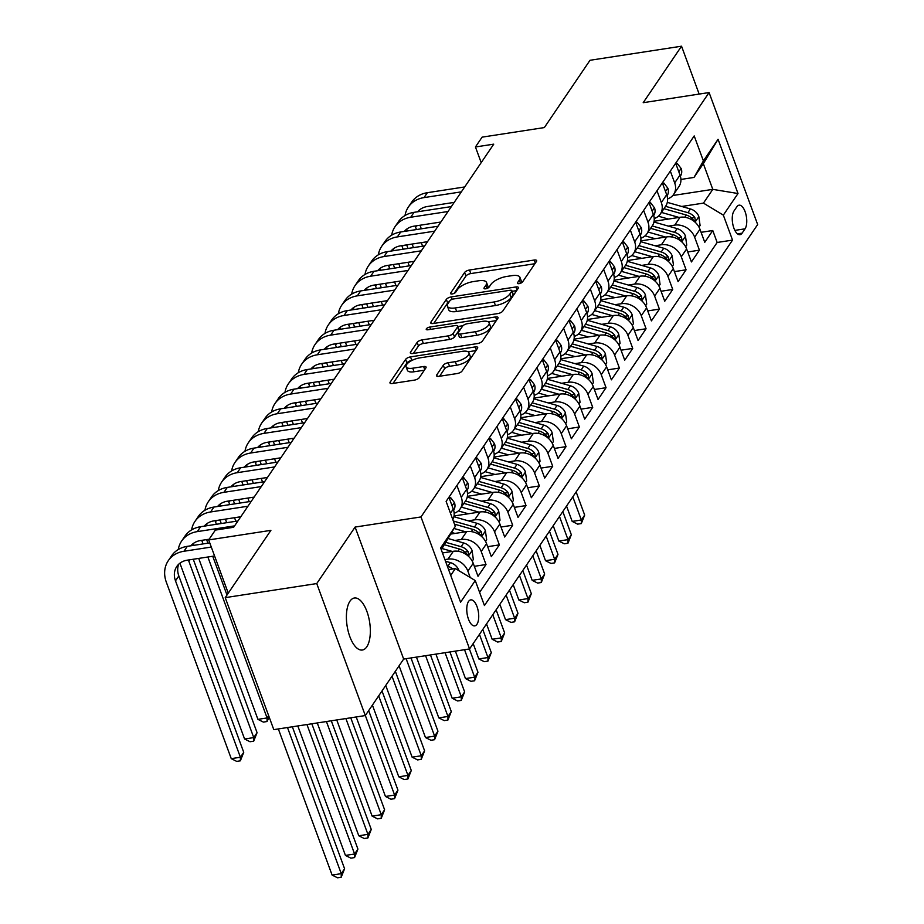 <?xml version="1.0" encoding="UTF-8"?>
<svg xmlns="http://www.w3.org/2000/svg" width="924" height="924" viewBox="0 0 924 924"><rect width="100%" height="100%" fill="white"/><g stroke="black" fill="none" stroke-linecap="round" stroke-linejoin="round"><path stroke-width="1.39" d="M519.126 283.656A2.83 1.074 -20.2 0 0 522.557 281.924L536.463 261.423A4.031 1.536 -20.2 0 0 536.659 260.591A4.031 1.536 -20.2 0 0 534.188 260.048L469.507 270.004A4.031 1.536 -20.2 0 0 464.599 272.488L450.693 292.977A2.83 1.074 -20.2 0 0 450.554 293.566A2.83 1.074 -20.2 0 0 452.286 293.936A2.83 1.074 -20.2 0 0 455.717 292.203L457.519 289.547A12.913 4.92 -20.2 0 1 473.204 281.612L478.597 280.781A12.913 4.92 -20.2 0 1 486.532 282.49A12.913 4.92 -20.2 0 1 485.909 285.181L484.107 287.838A2.83 1.074 -20.2 0 0 483.968 288.427A2.83 1.074 -20.2 0 0 485.712 288.796A2.83 1.074 -20.2 0 0 489.142 287.064L490.944 284.407A12.913 4.92 -20.2 0 1 506.629 276.472L512.023 275.641A12.913 4.92 -20.2 0 1 519.946 277.35A12.913 4.92 -20.2 0 1 519.323 280.041L517.532 282.698A2.83 1.074 -20.2 0 0 517.394 283.275A2.83 1.074 -20.2 0 0 519.126 283.656M366.77 646.846A26.311 11.423 81.3 0 0 368.526 616.689A26.311 11.423 81.3 0 0 354.366 598.013A26.311 11.423 81.3 0 0 349.965 601.189A26.311 11.423 81.3 0 0 348.209 631.346A26.311 11.423 81.3 0 0 362.37 650.022A26.311 11.423 81.3 0 0 366.77 646.846M476.946 624.301A13.155 5.706 81.3 0 0 477.824 609.216A13.155 5.706 81.3 0 0 470.743 599.872A13.155 5.706 81.3 0 0 468.537 601.466A13.155 5.706 81.3 0 0 467.671 616.551A13.155 5.706 81.3 0 0 474.74 625.883A13.155 5.706 81.3 0 0 476.946 624.301M436.706 374.959A4.031 1.536 -20.2 0 0 436.509 375.802A4.031 1.536 -20.2 0 0 438.992 376.334L457.137 373.55A4.031 1.536 -20.2 0 0 462.035 371.067L477.489 348.313A4.031 1.536 -20.2 0 0 477.685 347.47A4.031 1.536 -20.2 0 0 475.202 346.927L410.522 356.883A4.031 1.536 -20.2 0 0 405.624 359.367L390.171 382.12A4.031 1.536 -20.2 0 0 389.974 382.963A4.031 1.536 -20.2 0 0 392.457 383.495L414.379 380.122A4.031 1.536 -20.2 0 0 419.277 377.639L425.895 367.902A4.031 1.536 -20.2 0 0 426.079 367.059A4.031 1.536 -20.2 0 0 423.608 366.528L412.739 368.202A10.799 4.112 -20.2 0 1 406.11 366.77A10.799 4.112 -20.2 0 1 419.739 357.888L462.323 351.328A10.799 4.112 -20.2 0 1 468.953 352.76A10.799 4.112 -20.2 0 1 455.313 361.654L448.221 362.739A4.031 1.536 -20.2 0 0 443.312 365.223L436.706 374.959L437.202 376.322M699.156 94.075L681.542 46.2L590.02 60.279L544.34 127.57L482.109 137.145L475.433 146.974L493.739 144.156L233.645 527.281L215.338 530.099L208.674 539.928L228.263 593.173M316.747 583.564L365.315 715.557L403.661 659.066L355.093 527.073L316.747 583.564L225.225 597.643L270.905 530.353L208.674 539.928M355.093 527.073L420.986 516.943L709.089 92.55L757.657 224.544L469.554 648.937L420.986 516.943M681.542 46.2L643.196 102.691L709.089 92.55M497.851 313.571A4.031 1.536 -20.2 0 0 502.76 311.088L518.202 288.334A4.031 1.536 -20.2 0 0 518.399 287.491A4.031 1.536 -20.2 0 0 515.915 286.96L451.235 296.904A4.031 1.536 -20.2 0 0 446.338 299.388L430.884 322.141A4.031 1.536 -20.2 0 0 430.7 322.984A4.031 1.536 -20.2 0 0 433.171 323.516L497.851 313.571M497.851 318.318L482.397 341.072A4.031 1.536 -20.2 0 1 477.5 343.555L412.809 353.511A4.031 1.536 -20.2 0 1 410.337 352.968A4.031 1.536 -20.2 0 1 410.533 352.136L417.14 342.388A4.031 1.536 -20.2 0 1 422.049 339.917L448.279 335.874A4.031 1.536 -20.2 0 0 453.176 333.391L457.565 326.934A4.031 1.536 -20.2 0 0 457.761 326.091A4.031 1.536 -20.2 0 0 455.278 325.56L427.974 329.764A2.83 1.074 -20.2 0 1 426.23 329.383A2.83 1.074 -20.2 0 1 429.799 327.061L495.564 316.944A4.031 1.536 -20.2 0 1 498.036 317.475A4.031 1.536 -20.2 0 1 497.851 318.318M365.315 715.557L273.793 729.637L225.225 597.643M444.918 559.609L447.99 559.136A16.447 13.421 34.2 0 1 467.879 571.148L473.215 563.293L478.008 576.31L486.012 564.529L474.335 566.32M454.931 540.471L461.33 539.489A16.447 13.421 34.2 0 1 481.219 551.501L486.555 543.647L491.349 556.664L499.353 544.883L487.664 546.673M468.272 520.824L474.659 519.842A16.447 13.421 34.2 0 1 494.559 531.854L499.896 524L504.689 537.017L512.681 525.236L501.004 527.027M481.612 501.178L487.999 500.196A16.447 13.421 34.2 0 1 507.9 512.208L513.236 504.354L518.018 517.371L526.022 505.578L514.345 507.38M494.952 481.531L501.339 480.549A16.447 13.421 34.2 0 1 521.228 492.561L526.564 484.707L531.358 497.724L539.362 485.932L527.685 487.733M508.281 461.885L514.68 460.903A16.447 13.421 34.2 0 1 534.569 472.915L539.905 465.061L544.698 478.078L552.702 466.285L541.025 468.087M521.621 442.238L528.02 441.256A16.447 13.421 34.2 0 1 547.909 453.268L553.245 445.403L558.038 458.431L566.042 446.639L554.365 448.44M534.961 422.591L541.36 421.598A16.447 13.421 34.2 0 1 561.249 433.622L566.585 425.756L571.379 438.784L579.383 426.992L567.694 428.794M548.302 402.933L554.689 401.952A16.447 13.421 34.2 0 1 574.589 413.975L579.926 406.11L584.707 419.138L592.711 407.345L581.034 409.147M561.642 383.287L568.029 382.305A16.447 13.421 34.2 0 1 587.93 394.329L593.254 386.463L598.047 399.491L606.052 387.699L594.375 389.489M574.971 363.64L581.369 362.658A16.447 13.421 34.2 0 1 601.258 374.682L606.594 366.816L611.388 379.833L619.392 368.052L607.715 369.843M588.311 343.994L594.709 343.012A16.447 13.421 34.2 0 1 614.599 355.024L619.935 347.17L624.728 360.187L632.732 348.406L621.055 350.196M601.651 324.347L608.05 323.365A16.447 13.421 34.2 0 1 627.939 335.377L633.275 327.523L638.068 340.54L646.072 328.759L634.384 330.549M614.991 304.701L621.378 303.719A16.447 13.421 34.2 0 1 641.279 315.731L646.615 307.877L651.408 320.894L659.401 309.113L647.724 310.903M628.332 285.054L634.719 284.072A16.447 13.421 34.2 0 1 654.619 296.084L659.955 288.23L664.737 301.247L672.741 289.455L661.064 291.256M641.672 265.407L648.059 264.426A16.447 13.421 34.2 0 1 667.948 276.438L673.284 268.584L678.077 281.601L686.082 269.808L674.404 271.61M655 245.761L661.399 244.779A16.447 13.421 34.2 0 1 681.288 256.791L686.624 248.937L691.418 261.954L699.422 250.161L694.629 237.145A16.447 13.421 -145.8 0 0 674.739 225.121L668.341 226.114M687.745 251.963L699.422 250.161M473.215 563.293A16.447 13.421 -145.8 0 0 453.326 551.282L442.469 552.945M486.555 543.647A16.447 13.421 -145.8 0 0 466.666 531.635L450.924 534.049M499.896 524A16.447 13.421 -145.8 0 0 479.995 511.977L454.031 515.973M513.236 504.354A16.447 13.421 -145.8 0 0 493.335 492.33L467.359 496.327M526.564 484.707A16.447 13.421 -145.8 0 0 506.675 472.684L480.699 476.68M539.905 465.061A16.447 13.421 -145.8 0 0 520.016 453.037L494.04 457.034M553.245 445.403A16.447 13.421 -145.8 0 0 533.356 433.391L507.38 437.387M566.585 425.756A16.447 13.421 -145.8 0 0 546.685 413.744L520.72 417.74M579.926 406.11A16.447 13.421 -145.8 0 0 560.025 394.098L534.049 398.094M593.254 386.463A16.447 13.421 -145.8 0 0 573.365 374.451L547.389 378.447M606.594 366.816A16.447 13.421 -145.8 0 0 586.705 354.804L560.729 358.801M619.935 347.17A16.447 13.421 -145.8 0 0 600.046 335.158L574.07 339.154M633.275 327.523A16.447 13.421 -145.8 0 0 613.386 315.511L587.41 319.496M646.615 307.877A16.447 13.421 -145.8 0 0 626.715 295.853L600.75 299.85M659.955 288.23A16.447 13.421 -145.8 0 0 640.055 276.207L614.079 280.203M673.284 268.584A16.447 13.421 -145.8 0 0 653.395 256.56L627.419 260.556M686.624 248.937A16.447 13.421 -145.8 0 0 666.735 236.914L640.759 240.91M736.902 206.71L733.968 211.03A12.751 5.532 81.3 0 0 733.125 225.641A12.751 5.532 81.3 0 0 739.974 234.684A12.751 5.532 81.3 0 0 742.111 233.148L745.044 228.829A12.751 5.532 81.3 0 0 745.887 214.218A12.751 5.532 81.3 0 0 739.038 205.174A12.751 5.532 81.3 0 0 736.902 206.71M450.727 575.386L455.359 568.56L475.259 580.572L484.442 605.543L732.536 240.101L723.342 215.13L703.453 203.118L681.681 206.468M475.259 580.572L460.579 602.194L440.632 547.967L455.301 526.357L446.119 501.386L694.201 135.932L703.395 160.903L718.064 139.293L738.01 193.52L723.342 215.13M479.602 592.399L717.151 242.469L712.762 230.515L704.758 242.307L699.965 229.279A16.447 13.421 -145.8 0 0 680.076 217.267L654.1 221.263M667.567 198.891A16.447 13.421 -145.8 0 0 673.642 194.41A16.447 13.421 -145.8 0 0 674.682 182.917L670.327 171.102M673.642 194.41L678.978 186.544A16.447 13.421 -145.8 0 0 680.018 175.063L675.663 163.248M452.818 519.588A16.447 13.421 -145.8 0 0 453.268 509.066L448.914 497.251M456.918 485.458L461.272 497.285A16.447 13.421 34.2 0 1 460.233 508.766A16.447 13.421 34.2 0 1 454.158 513.259M460.233 508.766L465.569 500.912A16.447 13.421 -145.8 0 0 466.608 489.42L462.254 477.604M470.258 465.812L474.613 477.639A16.447 13.421 34.2 0 1 473.573 489.119A16.447 13.421 34.2 0 1 467.498 493.612M473.573 489.119L478.909 481.265A16.447 13.421 -145.8 0 0 479.937 469.773L475.594 457.958M483.599 446.165L487.941 457.981A16.447 13.421 34.2 0 1 486.913 469.473A16.447 13.421 34.2 0 1 480.838 473.966M486.913 469.473L492.238 461.619A16.447 13.421 -145.8 0 0 493.277 450.127L488.935 438.311M496.939 426.518L501.282 438.334A16.447 13.421 34.2 0 1 500.242 449.826A16.447 13.421 34.2 0 1 494.167 454.319M500.242 449.826L505.578 441.972A16.447 13.421 -145.8 0 0 506.618 430.48L502.275 418.664M510.279 406.872L514.622 418.688A16.447 13.421 34.2 0 1 513.582 430.18A16.447 13.421 34.2 0 1 507.507 434.661M513.582 430.18L518.918 422.326A16.447 13.421 -145.8 0 0 519.958 410.834L515.604 399.018M523.608 387.225L527.962 399.041A16.447 13.421 34.2 0 1 526.923 410.533A16.447 13.421 34.2 0 1 520.847 415.015M526.923 410.533L532.259 402.679A16.447 13.421 -145.8 0 0 533.298 391.187L528.944 379.371M536.948 367.579L541.302 379.394A16.447 13.421 34.2 0 1 540.263 390.887A16.447 13.421 34.2 0 1 534.188 395.368M540.263 390.887L545.599 383.021A16.447 13.421 -145.8 0 0 546.638 371.54L542.284 359.713M550.288 347.932L554.631 359.748A16.447 13.421 34.2 0 1 553.603 371.24A16.447 13.421 34.2 0 1 547.528 375.722M553.603 371.24L558.939 363.375A16.447 13.421 -145.8 0 0 559.967 351.894L555.624 340.067M563.628 328.286L567.971 340.101A16.447 13.421 34.2 0 1 566.932 351.594A16.447 13.421 34.2 0 1 560.856 356.075M566.932 351.594L572.268 343.728A16.447 13.421 -145.8 0 0 573.307 332.236L568.965 320.42M576.969 308.639L581.312 320.455A16.447 13.421 34.2 0 1 580.272 331.947A16.447 13.421 34.2 0 1 574.197 336.428M580.272 331.947L585.608 324.081A16.447 13.421 -145.8 0 0 586.648 312.589L582.305 300.774M590.297 288.993L594.652 300.808A16.447 13.421 34.2 0 1 593.612 312.289A16.447 13.421 34.2 0 1 587.537 316.782M593.612 312.289L598.948 304.435A16.447 13.421 -145.8 0 0 599.988 292.943L595.634 281.127M603.638 269.334L607.992 281.162A16.447 13.421 34.2 0 1 606.952 292.642A16.447 13.421 34.2 0 1 600.877 297.135M606.952 292.642L612.289 284.788A16.447 13.421 -145.8 0 0 613.328 273.296L608.974 261.48M616.978 249.688L621.321 261.504A16.447 13.421 34.2 0 1 620.293 272.996A16.447 13.421 34.2 0 1 614.217 277.489M620.293 272.996L625.629 265.142A16.447 13.421 -145.8 0 0 626.657 253.65L622.314 241.834M630.318 230.041L634.661 241.857A16.447 13.421 34.2 0 1 633.633 253.349A16.447 13.421 34.2 0 1 627.558 257.842M633.633 253.349L638.958 245.495A16.447 13.421 -145.8 0 0 639.997 234.003L635.654 222.187M643.658 210.395L648.001 222.21A16.447 13.421 34.2 0 1 646.962 233.703A16.447 13.421 34.2 0 1 640.886 238.196M646.962 233.703L652.298 225.849A16.447 13.421 -145.8 0 0 653.337 214.356L648.995 202.541M656.987 190.748L661.341 202.564A16.447 13.421 34.2 0 1 660.302 214.056A16.447 13.421 34.2 0 1 654.227 218.538M660.302 214.056L665.638 206.202A16.447 13.421 -145.8 0 0 666.678 194.71L662.323 182.894M681.288 256.791L686.082 269.808M667.948 276.438L672.741 289.455M654.619 296.084L659.401 309.113M641.279 315.731L646.072 328.759M627.939 335.377L632.732 348.406M614.599 355.024L619.392 368.052M601.258 374.682L606.052 387.699M587.93 394.329L592.711 407.345M574.589 413.975L579.383 426.992M561.249 433.622L566.042 446.639M547.909 453.268L552.702 466.285M534.569 472.915L539.362 485.932M521.228 492.561L526.022 505.578M507.9 512.208L512.681 525.236M494.559 531.854L499.353 544.883M481.219 551.501L486.012 564.529M467.879 571.148L470.235 577.546M455.359 568.56L448.59 569.6M703.453 203.118L712.785 189.362L703.337 163.675L694.005 177.431L703.395 160.903M672.788 195.518L712.785 189.362L738.01 193.52M680.919 179.441L694.005 177.431M403.661 659.066L469.554 648.937M475.433 146.974L481.196 162.636M455.301 526.357L441.268 549.711M701.073 232.317L712.762 230.515M717.151 242.469L732.536 240.101M703.337 163.675L718.064 139.293M520.951 283.091A12.913 4.92 -20.2 0 0 521.263 280.919L519.946 277.35M487.537 288.23A12.913 4.92 -20.2 0 0 487.837 286.059L486.532 282.49M534.915 263.71L470.813 273.573A4.031 1.536 -20.2 0 0 465.915 276.057L454.169 293.347M449.364 301.571A4.031 1.536 -20.2 0 0 447.655 302.957L433.749 323.435M516.655 290.61L512.115 291.314M511.734 291.222A2.83 1.074 -20.2 0 0 511.873 290.633A2.83 1.074 -20.2 0 0 510.14 290.263L453.361 298.995A2.83 1.074 -20.2 0 0 449.93 300.739L448.024 303.534A12.913 4.92 -20.2 0 0 447.412 306.225A12.913 4.92 -20.2 0 0 455.336 307.935L494.144 301.963A12.913 4.92 -20.2 0 0 509.84 294.017L511.734 291.222L513.051 294.791A2.83 1.074 -20.2 0 0 513.178 294.202L511.873 290.633M447.412 306.225L448.718 309.794A12.913 4.92 -20.2 0 0 456.652 311.503L455.336 307.935M513.051 294.791L511.145 297.586A12.913 4.92 -20.2 0 1 495.46 305.532L456.652 311.503M413.386 353.418L418.457 345.957L417.14 342.388M457.761 326.091L459.066 329.66A4.031 1.536 -20.2 0 1 458.882 330.503L454.493 336.96A4.031 1.536 -20.2 0 1 449.584 339.443L423.354 343.485A4.031 1.536 -20.2 0 0 418.457 345.957M457.911 326.507L462.97 325.733M488.265 321.841L496.303 320.605M475.49 331.693A10.799 4.112 -20.2 0 0 489.131 322.799A10.799 4.112 -20.2 0 0 482.501 321.367L467.498 323.677A4.031 1.536 -20.2 0 0 462.589 326.16L458.212 332.617A4.031 1.536 -20.2 0 0 458.015 333.46A4.031 1.536 -20.2 0 0 460.498 334.003L475.49 331.693L476.807 335.262A10.799 4.112 -20.2 0 0 490.436 326.368L489.131 322.799M458.015 333.46L459.332 337.029A4.031 1.536 -20.2 0 0 461.804 337.56L460.498 334.003M476.807 335.262L461.804 337.56M468.953 352.76L470.258 356.329A10.799 4.112 -20.2 0 1 456.629 365.223L449.538 366.308A4.031 1.536 -20.2 0 0 444.629 368.792L439.57 376.253M406.11 366.77L407.415 370.339A10.799 4.112 -20.2 0 0 414.044 371.771L412.739 368.202M424.335 370.189L414.044 371.771M411.919 360.441L411.838 360.452A4.031 1.536 -20.2 0 0 406.93 362.936L393.035 383.414M475.941 350.589L468.087 351.801M698.983 227.119L700.092 225.491L698.798 216.389A10.892 8.894 -145.8 0 0 690.413 208.951L667.29 202.368M679.024 217.429L661.422 212.416M668.433 219.057L658.396 216.204M663.952 208.685L686.278 215.038A10.892 8.894 34.2 0 1 693.231 219.877L694.663 221.079L695.322 220.64L694.825 217.521A10.892 8.894 -145.8 0 0 687.872 212.682L665.557 206.329M572.811 496.823L581.335 519.993L584.673 515.084L576.149 491.914M584.673 515.084L581.3 523.585L577.639 524.139L572.187 521.402L566.539 506.063M572.187 521.402L581.335 519.993L581.3 523.585M676.264 164.876L677.246 163.421L681.207 168.595A10.892 8.894 34.2 0 1 680.457 176.022L680.376 176.149M405.024 215.523A30.838 25.167 34.2 0 1 408.373 207.034L411.711 202.125A30.838 25.167 34.2 0 1 427.373 192.689L464.691 186.948M408.373 207.034A30.838 25.167 34.2 0 1 424.047 197.597L461.353 191.857M454.215 202.379L427.327 206.526A20.559 16.782 -145.8 0 0 417.648 211.781M418.815 210.533A20.559 16.782 -145.8 0 0 418.422 211.665M415.188 225.987A20.559 16.782 -145.8 0 0 415.581 227.177L416.458 229.556M421.275 242.642L422.591 246.211M420.016 225.237L421.321 228.817M426.137 241.892L426.576 243.081M413.432 247.62L412.116 244.052M407.311 230.965L406.652 229.187M677.246 163.421L675.814 163.64M685.643 246.766L686.751 245.137L685.458 236.047A10.892 8.894 -145.8 0 0 677.073 228.598L653.949 222.014M665.684 237.075L648.082 232.063M655.093 238.704L645.056 235.851M650.611 228.332L672.938 234.684A10.892 8.894 34.2 0 1 679.891 239.524L681.323 240.725L681.981 240.286L681.485 237.168A10.892 8.894 -145.8 0 0 674.543 232.328L652.217 225.976M559.482 516.47L568.006 539.639L571.332 534.73L562.808 511.561M571.332 534.73L567.96 543.231L564.298 543.786L558.847 541.048L553.21 525.71M558.847 541.048L568.006 539.639L567.96 543.231M672.314 266.412L673.411 264.784L672.118 255.694A10.892 8.894 -145.8 0 0 663.732 248.244L640.609 241.661M652.344 256.722L634.742 251.709M641.753 258.35L631.716 255.498M637.271 247.978L659.597 254.331A10.892 8.894 34.2 0 1 666.551 259.17L667.983 260.372L668.641 259.933L668.144 256.814A10.892 8.894 -145.8 0 0 661.203 251.975L638.877 245.622M546.142 536.116L554.666 559.286L557.992 554.377L549.468 531.208M557.992 554.377L554.619 562.878L550.958 563.432L545.507 560.695L539.87 545.356M545.507 560.695L554.666 559.286L554.619 562.878M658.974 286.059L660.071 284.442L658.777 275.34A10.892 8.894 -145.8 0 0 650.392 267.891L627.281 261.307M639.015 276.368L621.402 271.356M628.412 277.997L618.375 275.144M623.943 267.625L646.257 273.978A10.892 8.894 34.2 0 1 653.21 278.817L654.642 280.018L655.301 279.579L654.816 276.461A10.892 8.894 -145.8 0 0 647.863 271.621L625.536 265.269M532.802 555.763L541.325 578.932L544.663 574.023L536.139 550.854M544.663 574.023L541.291 582.524L537.629 583.09L532.178 580.341L526.53 565.003M532.178 580.341L541.325 578.932L541.291 582.524M645.633 305.705L646.731 304.088L645.449 294.987A10.892 8.894 -145.8 0 0 637.063 287.537L613.94 280.954M625.675 296.015L608.061 291.002M615.072 297.644L605.047 294.791M610.602 287.272L632.928 293.624A10.892 8.894 34.2 0 1 639.87 298.464L641.302 299.665L641.961 299.226L641.475 296.107A10.892 8.894 -145.8 0 0 634.522 291.268L612.196 284.915M519.461 575.421L527.985 598.579L531.323 593.67L522.799 570.501M531.323 593.67L527.951 602.171L524.289 602.737L518.838 599.988L513.19 584.649M518.838 599.988L527.985 598.579L527.951 602.171M662.924 184.523L663.917 183.067L667.867 188.242A10.892 8.894 34.2 0 1 667.116 195.669L667.036 195.796M391.684 235.17A30.838 25.167 34.2 0 1 395.033 226.68L398.371 221.772A30.838 25.167 34.2 0 1 414.033 212.335L451.351 206.595M395.033 226.68A30.838 25.167 34.2 0 1 410.706 217.244L448.013 211.504M440.875 222.026L413.987 226.172A20.559 16.782 -145.8 0 0 404.308 231.427M405.474 230.18A20.559 16.782 -145.8 0 0 405.082 231.312M401.848 245.634A20.559 16.782 -145.8 0 0 402.24 246.823L403.118 249.203M407.934 262.289L409.251 265.858M406.676 244.883L407.992 248.464M412.797 261.538L413.236 262.739M400.092 267.267L398.787 263.698M393.971 250.612L393.312 248.833M663.917 183.067L662.473 183.287M649.584 204.169L650.577 202.714L654.527 207.888A10.892 8.894 34.2 0 1 653.776 215.315L653.695 215.442M378.343 254.816A30.838 25.167 34.2 0 1 381.693 246.338L385.031 241.418A30.838 25.167 34.2 0 1 400.704 231.982L438.011 226.241M381.693 246.338A30.838 25.167 34.2 0 1 397.366 236.902L434.673 231.162M427.535 241.684L400.646 245.819A20.559 16.782 -145.8 0 0 390.968 251.074M392.134 249.827A20.559 16.782 -145.8 0 0 391.741 250.958M388.507 265.28A20.559 16.782 -145.8 0 0 388.9 266.47L389.778 268.861M394.594 281.935L395.911 285.504M393.335 264.541L394.652 268.11M399.468 281.185L399.907 282.386M386.763 286.914L385.447 283.345M380.63 270.258L379.972 268.48M650.577 202.714L649.133 202.933M636.255 223.816L637.237 222.361L641.198 227.535A10.892 8.894 34.2 0 1 640.447 234.962L640.355 235.089M365.003 274.463A30.838 25.167 34.2 0 1 368.364 265.985L371.691 261.065A30.838 25.167 34.2 0 1 387.364 251.628L424.67 245.888M368.364 265.985A30.838 25.167 34.2 0 1 384.026 256.549L421.344 250.808M414.195 261.33L387.306 265.465A20.559 16.782 -145.8 0 0 377.639 270.72M378.794 269.485A20.559 16.782 -145.8 0 0 378.401 270.605M375.167 284.927A20.559 16.782 -145.8 0 0 375.571 286.117L376.449 288.507M381.254 301.582L382.571 305.151M379.995 284.188L381.312 287.757M386.128 300.831L386.567 302.033M373.423 306.56L372.106 302.991M367.29 289.917L366.632 288.126M637.237 222.361L635.793 222.58M622.915 243.462L623.896 242.007L627.858 247.182A10.892 8.894 34.2 0 1 627.107 254.62L627.015 254.747M351.674 294.121A30.838 25.167 34.2 0 1 355.024 285.632L358.35 280.711A30.838 25.167 34.2 0 1 374.024 271.275L411.33 265.535M355.024 285.632A30.838 25.167 34.2 0 1 370.686 276.195L408.004 270.455M400.854 280.977L373.966 285.112A20.559 16.782 -145.8 0 0 364.299 290.367M365.465 289.131A20.559 16.782 -145.8 0 0 365.061 290.252M361.838 304.573A20.559 16.782 -145.8 0 0 362.231 305.763L363.109 308.154M367.925 321.229L369.23 324.809M366.655 303.834L367.971 307.403M372.788 320.489L373.227 321.679M360.083 326.207L358.766 322.638M353.95 309.563L353.303 307.773M623.896 242.007L622.464 242.227M632.293 325.363L633.402 323.735L632.108 314.634A10.892 8.894 -145.8 0 0 623.723 307.184L600.6 300.6M612.335 315.662L594.721 310.649M601.732 317.302L591.707 314.437M597.262 306.918L619.588 313.282A10.892 8.894 34.2 0 1 626.53 318.122L627.962 319.311L628.632 318.872L628.135 315.754A10.892 8.894 -145.8 0 0 621.182 310.914L598.856 304.562M506.121 595.068L514.645 618.225L517.983 613.317L509.459 590.147M517.983 613.317L514.61 621.817L510.949 622.383L505.497 619.634L499.849 604.296M505.497 619.634L514.645 618.225L514.61 621.817M609.574 263.109L610.556 261.654L614.518 266.828A10.892 8.894 34.2 0 1 613.767 274.266L613.675 274.393M338.334 313.767A30.838 25.167 34.2 0 1 341.684 305.278L345.022 300.369A30.838 25.167 34.2 0 1 360.683 290.933L398.001 285.193M341.684 305.278A30.838 25.167 34.2 0 1 357.345 295.842L394.663 290.101M387.514 300.623L360.637 304.758A20.559 16.782 -145.8 0 0 350.958 310.025M352.125 308.778A20.559 16.782 -145.8 0 0 351.732 309.898M348.498 324.22A20.559 16.782 -145.8 0 0 348.891 325.41L349.769 327.801M354.585 340.875L355.89 344.456M353.326 323.481L354.631 327.05M359.448 340.136L359.886 341.326M346.743 345.865L345.426 342.284M340.621 329.21L339.963 327.419M610.556 261.654L609.124 261.885M618.953 345.01L620.062 343.382L618.768 334.28A10.892 8.894 -145.8 0 0 610.383 326.83L587.26 320.247M598.995 335.32L581.392 330.307M588.403 336.948L578.366 334.084M583.922 326.565L606.248 332.929A10.892 8.894 34.2 0 1 613.201 337.768L614.633 338.969L615.292 338.531L614.795 335.412A10.892 8.894 -145.8 0 0 607.853 330.561L585.527 324.209M492.781 614.714L501.316 637.883L504.643 632.963L496.119 609.794M504.643 632.963L501.27 641.464L497.609 642.03L492.157 639.281L486.521 623.954M492.157 639.281L501.316 637.883L501.27 641.464M596.234 282.756L597.227 281.312L601.178 286.475A10.892 8.894 34.2 0 1 600.427 293.913L600.346 294.04M324.994 333.414A30.838 25.167 34.2 0 1 328.343 324.925L331.681 320.016A30.838 25.167 34.2 0 1 347.343 310.579L384.661 304.839M328.343 324.925A30.838 25.167 34.2 0 1 344.017 315.488L381.323 309.748M374.185 320.27L347.297 324.405A20.559 16.782 -145.8 0 0 337.618 329.672M338.785 328.424A20.559 16.782 -145.8 0 0 338.392 329.545M335.158 343.867A20.559 16.782 -145.8 0 0 335.551 345.056L336.428 347.447M341.245 360.533L342.561 364.102M339.986 343.127L341.303 346.696M346.107 359.783L346.546 360.972M333.402 365.511L332.097 361.931M327.281 348.856L326.622 347.077M597.227 281.312L595.784 281.531M605.613 364.657L606.721 363.028L605.428 353.927A10.892 8.894 -145.8 0 0 597.043 346.477L573.919 339.893M585.654 354.966L568.052 349.953M575.063 356.595L565.026 353.73M570.582 346.211L592.908 352.575A10.892 8.894 34.2 0 1 599.861 357.415L601.293 358.616L601.951 358.177L601.455 355.059A10.892 8.894 -145.8 0 0 594.513 350.219L572.187 343.855M479.452 634.361L487.976 657.53L491.302 652.61L482.778 629.452M491.302 652.61L487.93 661.11L484.268 661.676L478.817 658.939L473.18 643.601M478.817 658.939L487.976 657.53L487.93 661.11M582.894 302.402L583.887 300.958L587.837 306.121A10.892 8.894 34.2 0 1 587.087 313.559L587.006 313.686M311.654 353.06A30.838 25.167 34.2 0 1 315.003 344.571L318.341 339.662A30.838 25.167 34.2 0 1 334.014 330.226L371.321 324.486M315.003 344.571A30.838 25.167 34.2 0 1 330.677 335.135L367.983 329.394M360.845 339.917L333.957 344.051A20.559 16.782 -145.8 0 0 324.278 349.318M325.444 348.071A20.559 16.782 -145.8 0 0 325.052 349.191M321.818 363.513A20.559 16.782 -145.8 0 0 322.21 364.703L323.088 367.094M327.904 380.18L329.221 383.749M326.646 362.774L327.962 366.343M332.767 379.429L333.206 380.619M320.062 385.158L318.757 381.589M313.941 368.503L313.282 366.724M583.887 300.958L582.443 301.178M592.284 384.303L593.381 382.675L592.088 373.573A10.892 8.894 -145.8 0 0 583.702 366.123L560.591 359.552M572.314 374.613L554.712 369.6M561.723 376.241L551.686 373.388M557.241 365.869L579.567 372.222A10.892 8.894 34.2 0 1 586.521 377.061L587.953 378.262L588.611 377.824L588.126 374.705A10.892 8.894 -145.8 0 0 581.173 369.866L558.847 363.502M464.529 649.711L474.636 677.176L477.974 672.268L469.392 648.96M477.974 672.268L474.589 680.757L470.94 681.323L465.477 678.586L455.37 651.108M465.477 678.586L474.636 677.176L474.589 680.757M569.565 322.049L570.547 320.605L574.509 325.768A10.892 8.894 34.2 0 1 573.746 333.206L573.665 333.333M298.313 372.707A30.838 25.167 34.2 0 1 301.663 364.218L305.001 359.309A30.838 25.167 34.2 0 1 320.674 349.873L357.981 344.132M301.663 364.218A30.838 25.167 34.2 0 1 317.336 354.781L354.643 349.041M347.505 359.563L320.616 363.698A20.559 16.782 -145.8 0 0 310.949 368.965M312.104 367.717A20.559 16.782 -145.8 0 0 311.711 368.849M308.477 383.16A20.559 16.782 -145.8 0 0 308.882 384.349L309.759 386.74M314.564 399.826L315.881 403.395M313.305 382.421L314.622 385.989M319.438 399.076L319.877 400.265M306.733 404.804L305.417 401.235M300.6 388.149L299.942 386.371M570.547 320.605L569.103 320.824M578.944 403.95L580.041 402.321L578.747 393.22A10.892 8.894 -145.8 0 0 570.374 385.782L547.251 379.198M558.985 394.259L541.372 389.247M548.382 395.888L538.357 393.035M543.913 385.516L566.239 391.868A10.892 8.894 34.2 0 1 573.18 396.708L574.613 397.909L575.271 397.47L574.786 394.352A10.892 8.894 -145.8 0 0 567.833 389.512L545.507 383.148M445.068 652.702L461.295 696.823L464.633 691.914L449.93 651.951M464.633 691.914L461.261 700.404L457.599 700.97L452.148 698.232L435.909 654.111M452.148 698.232L461.295 696.823L461.261 700.404M565.604 423.596L566.712 421.968L565.419 412.866A10.892 8.894 -145.8 0 0 557.033 405.428L533.91 398.845M545.645 413.906L528.031 408.893M535.042 415.534L525.017 412.682M530.572 405.162L552.899 411.515A10.892 8.894 34.2 0 1 559.84 416.354L561.272 417.556L561.931 417.117L561.446 413.998A10.892 8.894 -145.8 0 0 554.492 409.159L532.166 402.806M425.594 655.694L447.955 716.47L451.293 711.561L430.469 654.943M451.293 711.561L447.921 720.05L444.259 720.616L438.808 717.879L416.447 657.103M438.808 717.879L447.955 716.47L447.921 720.05M552.263 443.243L553.372 441.614L552.078 432.513A10.892 8.894 -145.8 0 0 543.693 425.075L520.57 418.491M532.305 433.552L514.703 428.54M521.713 435.181L511.677 432.328M517.232 424.809L539.558 431.162A10.892 8.894 34.2 0 1 546.511 436.001L547.944 437.202L548.602 436.763L548.105 433.645A10.892 8.894 -145.8 0 0 541.152 428.805L518.838 422.453M406.133 658.685L434.615 736.116L437.953 731.207L410.995 657.946M437.953 731.207L434.58 739.708L430.919 740.263L425.467 737.525L399.087 665.811M425.467 737.525L434.615 736.116L434.58 739.708M538.923 462.889L540.032 461.261L538.738 452.171A10.892 8.894 -145.8 0 0 530.353 444.721L507.23 438.138M518.965 453.199L501.362 448.186M508.373 454.827L498.336 451.975M503.892 444.456L526.218 450.808A10.892 8.894 34.2 0 1 533.171 455.648L534.603 456.849L535.262 456.41L534.765 453.291A10.892 8.894 -145.8 0 0 527.823 448.452L505.497 442.099M392.019 676.218L421.286 755.763L424.613 750.854L395.345 671.309M424.613 750.854L421.24 759.355L417.579 759.909L412.127 757.172L385.747 685.458M412.127 757.172L421.286 755.763L421.24 759.355M525.594 482.536L526.692 480.907L525.398 471.817A10.892 8.894 -145.8 0 0 517.013 464.368L493.901 457.784M505.624 472.845L488.022 467.833M495.033 474.474L484.996 471.621M490.552 464.102L512.878 470.455A10.892 8.894 34.2 0 1 519.831 475.294L521.263 476.495L521.921 476.056L521.436 472.938A10.892 8.894 -145.8 0 0 514.483 468.098L492.157 461.746M378.678 695.864L407.946 775.409L411.284 770.5L382.016 690.956M411.284 770.5L407.9 779.001L404.238 779.567L398.787 776.818L372.407 705.104M398.787 776.818L407.946 775.409L407.9 779.001M512.254 502.182L513.351 500.565L512.058 491.464A10.892 8.894 -145.8 0 0 503.672 484.014L480.561 477.431M492.296 492.492L474.682 487.479M481.693 494.121L471.656 491.268M477.223 483.749L499.538 490.101A10.892 8.894 34.2 0 1 506.491 494.941L507.923 496.142L508.581 495.703L508.096 492.584A10.892 8.894 -145.8 0 0 501.143 487.745L478.817 481.392M365.338 715.511L394.606 795.056L397.944 790.147L368.676 710.602M397.944 790.147L394.571 798.648L390.91 799.214L385.458 796.465L356.202 716.955M385.458 796.465L394.606 795.056L394.571 798.648M498.914 521.829L500.023 520.212L498.729 511.111A10.892 8.894 -145.8 0 0 490.344 503.661L467.221 497.077M478.955 512.139L461.342 507.126M468.353 513.779L458.327 510.914M463.883 503.395L486.209 509.748A10.892 8.894 34.2 0 1 493.15 514.599L494.583 515.788L495.241 515.349L494.756 512.231A10.892 8.894 -145.8 0 0 487.803 507.392L465.477 501.039M345.888 718.549L381.266 814.702L384.603 809.794L350.75 717.798M384.603 809.794L381.231 818.294L377.57 818.86L372.118 816.111L336.74 719.958M372.118 816.111L381.266 814.702L381.231 818.294M485.574 541.487L486.682 539.859L485.389 530.757A10.892 8.894 -145.8 0 0 477.003 523.307L453.88 516.724M465.615 531.785L454.077 528.505M455.024 533.425L451.801 532.501M454.504 524.174L472.869 529.406A10.892 8.894 34.2 0 1 479.822 534.245L481.254 535.446L481.912 534.996L481.416 531.878A10.892 8.894 -145.8 0 0 474.462 527.038L453.349 521.032M326.426 721.54L367.925 834.36L371.263 829.44L331.289 720.789M371.263 829.44L367.891 837.941L364.229 838.507L358.778 835.758L317.267 722.949M358.778 835.758L367.925 834.36L367.891 837.941M472.233 561.134L473.342 559.505L472.048 550.404A10.892 8.894 -145.8 0 0 463.663 542.954L448.348 538.6M452.275 551.443L442.065 548.533M444.606 544.802L459.528 549.052A10.892 8.894 34.2 0 1 466.481 553.892L467.914 555.093L468.572 554.654L468.075 551.536A10.892 8.894 -145.8 0 0 461.134 546.696L446.165 542.434M306.953 724.531L354.597 854.007L357.923 849.087L311.827 723.781M357.923 849.087L354.55 857.587L350.889 858.153L345.437 855.416L297.805 725.941M345.437 855.416L354.597 854.007L354.55 857.587M556.225 341.695L557.207 340.251L561.168 345.414A10.892 8.894 34.2 0 1 560.418 352.853L560.325 352.98M284.973 392.353A30.838 25.167 34.2 0 1 288.334 383.864L291.661 378.956A30.838 25.167 34.2 0 1 307.334 369.519L344.64 363.779M288.334 383.864A30.838 25.167 34.2 0 1 303.996 374.428L341.314 368.688M334.165 379.21L307.276 383.344A20.559 16.782 -145.8 0 0 297.609 388.611M298.764 387.364A20.559 16.782 -145.8 0 0 298.371 388.496M295.137 402.806A20.559 16.782 -145.8 0 0 295.541 404.007L296.419 406.387M301.224 419.473L302.541 423.042M299.965 402.067L301.282 405.636M306.098 418.722L306.537 419.912M293.393 424.451L292.076 420.882M287.26 407.796L286.613 406.017M557.207 340.251L555.774 340.471M542.885 361.353L543.866 359.898L547.828 365.072A10.892 8.894 34.2 0 1 547.077 372.499L546.985 372.626M271.644 412A30.838 25.167 34.2 0 1 274.994 403.511L278.332 398.602A30.838 25.167 34.2 0 1 293.994 389.166L331.312 383.425M274.994 403.511A30.838 25.167 34.2 0 1 290.656 394.074L327.974 388.334M320.824 398.856L293.936 402.991A20.559 16.782 -145.8 0 0 284.269 408.258M285.435 407.01A20.559 16.782 -145.8 0 0 285.031 408.142M281.808 422.464A20.559 16.782 -145.8 0 0 282.201 423.654L283.079 426.033M287.895 439.119L289.2 442.688M286.625 421.714L287.942 425.283M292.758 438.369L293.197 439.558M280.053 444.098L278.736 440.529M273.931 427.442L273.273 425.664M543.866 359.898L542.434 360.117M529.544 381L530.526 379.545L534.488 384.719A10.892 8.894 34.2 0 1 533.737 392.146L533.656 392.273M258.304 431.647A30.838 25.167 34.2 0 1 261.654 423.157L264.992 418.249A30.838 25.167 34.2 0 1 280.653 408.812L317.972 403.072M261.654 423.157A30.838 25.167 34.2 0 1 277.327 413.721L314.634 407.981M307.496 418.503L280.607 422.649A20.559 16.782 -145.8 0 0 270.928 427.904M272.095 426.657A20.559 16.782 -145.8 0 0 271.702 427.789M268.468 442.111A20.559 16.782 -145.8 0 0 268.861 443.301L269.739 445.68M274.555 458.766L275.872 462.335M273.296 441.36L274.601 444.941M279.418 458.015L279.857 459.216M266.713 463.744L265.396 460.175M260.591 447.089L259.933 445.31M530.526 379.545L529.094 379.764M516.204 400.646L517.197 399.191L521.148 404.366A10.892 8.894 34.2 0 1 520.397 411.792L520.316 411.919M244.964 451.293A30.838 25.167 34.2 0 1 248.313 442.804L251.651 437.895A30.838 25.167 34.2 0 1 267.313 428.459L304.631 422.718M248.313 442.804A30.838 25.167 34.2 0 1 263.987 433.368L301.293 427.639M294.155 438.161L267.267 442.296A20.559 16.782 -145.8 0 0 257.588 447.551M258.755 446.304A20.559 16.782 -145.8 0 0 258.362 447.435M255.128 461.757A20.559 16.782 -145.8 0 0 255.521 462.947L256.398 465.326M261.215 478.413L262.531 481.982M259.956 461.007L261.273 464.587M266.077 477.662L266.516 478.863M253.372 483.391L252.067 479.822M247.251 466.736L246.593 464.957M517.197 399.191L515.754 399.411M502.875 420.293L503.857 418.838L507.807 424.012A10.892 8.894 34.2 0 1 507.057 431.439L506.976 431.566M231.624 470.94A30.838 25.167 34.2 0 1 234.973 462.462L238.311 457.542A30.838 25.167 34.2 0 1 253.985 448.105L291.291 442.365M234.973 462.462A30.838 25.167 34.2 0 1 250.647 453.026L287.953 447.285M280.815 457.807L253.927 461.942A20.559 16.782 -145.8 0 0 244.248 467.197M245.414 465.962A20.559 16.782 -145.8 0 0 245.022 467.082M241.788 481.404A20.559 16.782 -145.8 0 0 242.18 482.594L243.058 484.984M247.875 498.059L249.191 501.628M246.616 480.665L247.932 484.234M252.749 497.308L253.188 498.51M240.044 503.037L238.727 499.468M233.911 486.382L233.252 484.603M503.857 418.838L502.413 419.057M489.535 439.94L490.517 438.484L494.479 443.659A10.892 8.894 34.2 0 1 493.728 451.097L493.635 451.212M218.283 490.598A30.838 25.167 34.2 0 1 221.645 482.109L224.971 477.188A30.838 25.167 34.2 0 1 240.644 467.752L277.951 462.012M221.645 482.109A30.838 25.167 34.2 0 1 237.306 472.672L274.624 466.932M267.475 477.454L240.587 481.589A20.559 16.782 -145.8 0 0 230.919 486.844M232.074 485.608A20.559 16.782 -145.8 0 0 231.681 486.729M228.447 501.051A20.559 16.782 -145.8 0 0 228.852 502.24L229.73 504.631M234.534 517.706L235.851 521.275M233.275 500.311L234.592 503.88M239.408 516.955L239.847 518.156M226.703 522.684L225.387 519.115M220.57 506.04L219.924 504.25M490.517 438.484L489.085 438.704M476.195 459.586L477.177 458.131L481.138 463.305A10.892 8.894 34.2 0 1 480.388 470.743L480.295 470.87M204.955 510.244A30.838 25.167 34.2 0 1 208.304 501.755L211.631 496.835A30.838 25.167 34.2 0 1 227.304 487.398L264.611 481.67M208.304 501.755A30.838 25.167 34.2 0 1 223.966 492.319L261.284 486.578M254.135 497.1L227.246 501.235A20.559 16.782 -145.8 0 0 217.579 506.491M218.745 505.255A20.559 16.782 -145.8 0 0 218.341 506.375M215.119 520.697A20.559 16.782 -145.8 0 0 215.511 521.887L216.389 524.278M219.935 519.958L221.252 523.527M207.23 525.687L206.583 523.896M477.177 458.131L475.744 458.362M462.855 479.233L463.836 477.777L467.798 482.952A10.892 8.894 34.2 0 1 467.047 490.39L466.966 490.517M191.615 529.891A30.838 25.167 34.2 0 1 194.964 521.402L198.302 516.493A30.838 25.167 34.2 0 1 213.964 507.057L251.282 501.316M194.964 521.402A30.838 25.167 34.2 0 1 210.626 511.965L247.944 506.225M240.806 516.747L213.918 520.882A20.559 16.782 -145.8 0 0 204.239 526.149M205.405 524.901A20.559 16.782 -145.8 0 0 205.013 526.022M201.778 540.344A20.559 16.782 -145.8 0 0 202.171 541.533L203.049 543.924M207.865 556.999L267.082 717.948L268.641 715.638M206.606 539.604L207.912 543.173M212.728 556.26L226.992 595.033M269.161 717.047L267.036 721.529L263.375 722.094L257.923 719.357L198.706 558.408M193.901 545.333L193.243 543.555M257.923 719.357L267.082 717.948L267.036 721.529M463.836 477.777L462.404 478.008M449.514 498.879L450.508 497.435L454.458 502.598A10.892 8.894 34.2 0 1 453.707 510.036L453.626 510.163M178.274 549.537A30.838 25.167 34.2 0 1 181.624 541.048L184.962 536.139A30.838 25.167 34.2 0 1 200.623 526.703L237.942 520.963M181.624 541.048A30.838 25.167 34.2 0 1 197.297 531.612L234.604 525.871M209.159 539.212L200.577 540.528A20.559 16.782 -145.8 0 0 190.898 545.795M192.065 544.548A20.559 16.782 -145.8 0 0 191.672 545.668M188.438 559.99A20.559 16.782 -145.8 0 0 188.831 561.18L253.742 737.595L257.068 732.674L193.266 559.251M257.068 732.674L253.696 741.175L250.034 741.741L244.583 739.004L179.903 563.201M244.583 739.004L253.742 737.595L253.696 741.175M450.508 497.435L449.064 497.655M458.789 570.639L458.708 570.05A10.892 8.894 -145.8 0 0 450.323 562.601L445.518 561.238M452.691 568.976A10.892 8.894 -145.8 0 0 447.793 566.343L447.343 566.216M287.491 727.534L341.256 873.654L344.583 868.733L292.354 726.784M344.583 868.733L341.21 877.234L337.549 877.8L332.097 875.063L278.343 728.932M332.097 875.063L341.256 873.654L341.21 877.234M214.576 555.971L187.237 560.175A20.559 16.782 -145.8 0 0 176.796 566.47A20.559 16.782 -145.8 0 0 175.491 580.826L240.402 757.241L231.254 758.65L166.343 582.236A30.838 25.167 34.2 0 1 168.284 560.695L171.621 555.786A30.838 25.167 34.2 0 1 187.295 546.35L209.76 542.885M168.284 560.695A30.838 25.167 34.2 0 1 183.957 551.258L211.296 547.054M178.725 564.194A20.559 16.782 -145.8 0 0 178.829 575.918L243.74 752.332L240.402 757.241L240.367 760.822L236.706 761.388L231.254 758.65M243.74 752.332L240.367 760.822M447.99 559.136L453.326 551.282M461.33 539.489L466.666 531.635M474.659 519.842L479.995 511.977M487.999 500.196L493.335 492.33M501.339 480.549L506.675 472.684M514.68 460.903L520.016 453.037M528.02 441.256L533.356 433.391M541.36 421.598L546.685 413.744M554.689 401.952L560.025 394.098M568.029 382.305L573.365 374.451M581.369 362.658L586.705 354.804M594.709 343.012L600.046 335.158M608.05 323.365L613.386 315.511M621.378 303.719L626.715 295.853M634.719 284.072L640.055 276.207M648.059 264.426L653.395 256.56M661.399 244.779L666.735 236.914M674.739 225.121L680.076 217.267M674.682 182.917L680.018 175.063M450.462 513.201L453.268 509.066M461.272 497.285L466.608 489.42M474.613 477.639L479.937 469.773M487.941 457.981L493.277 450.127M501.282 438.334L506.618 430.48M514.622 418.688L519.958 410.834M527.962 399.041L533.298 391.187M541.302 379.394L546.638 371.54M554.631 359.748L559.967 351.894M567.971 340.101L573.307 332.236M581.312 320.455L586.648 312.589M594.652 300.808L599.988 292.943M607.992 281.162L613.328 273.296M621.321 261.504L626.657 253.65M634.661 241.857L639.997 234.003M648.001 222.21L653.337 214.356M661.341 202.564L666.678 194.71M694.629 237.145L699.965 229.279M734.857 230.388L745.044 228.829M737.479 233.864L742.111 233.148M520.512 283.275L519.323 280.041M484.453 288.785L484.107 287.838M487.098 288.415L485.909 285.181M451.039 293.924L450.693 292.977M465.915 276.057L464.599 272.488M470.813 273.573L469.507 270.004M535.319 263.121L534.188 260.048M517.879 283.645L517.532 282.698M431.381 323.504L430.884 322.141M447.655 302.957L446.338 299.388M452.125 299.318L451.235 296.904M517.047 290.032L515.915 286.96M495.46 305.532L494.144 301.963M511.145 297.586L509.84 294.017M411.03 353.488L410.533 352.136M423.354 343.485L422.049 339.917M449.584 339.443L448.279 335.874M454.493 336.96L453.176 333.391M458.882 330.503L457.565 326.934M430.642 329.348L429.799 327.061M496.696 320.016L495.564 316.944M444.629 368.792L443.312 365.223M449.538 366.308L448.221 362.739M456.629 365.223L455.313 361.654M424.74 369.6L423.608 366.528M390.667 383.472L390.171 382.12M406.93 362.936L405.624 359.367M411.838 360.452L410.522 356.883M476.334 350.011L475.202 346.927M695.067 222.164L698.833 216.62M687.872 212.682L690.413 208.951M684.765 217.256L686.278 215.038M691.568 218.018L694.825 217.521M681.115 168.457L678.828 171.829M427.373 192.689L424.047 197.597M416.528 225.779L415.581 227.177M681.727 241.811L685.493 236.267M674.543 232.328L677.073 228.598M671.436 236.902L672.938 234.684M678.228 237.664L681.485 237.168M668.387 261.457L672.152 255.913M661.203 251.975L663.732 248.244M658.096 256.549L659.597 254.331M664.887 257.322L668.144 256.814M655.058 281.104L658.812 275.56M647.863 271.621L650.392 267.891M644.756 276.195L646.257 273.978M651.559 276.969L654.816 276.461M641.718 300.75L645.472 295.206M634.522 291.268L637.063 287.537M631.415 295.853L632.928 293.624M638.218 296.616L641.475 296.107M667.775 188.103L665.488 191.476M414.033 212.335L410.706 217.244M403.187 245.426L402.24 246.823M654.435 207.761L652.148 211.122M400.704 231.982L397.366 236.902M389.859 265.072L388.9 266.47M641.094 227.408L638.807 230.769M387.364 251.628L384.026 256.549M376.518 284.719L375.571 286.117M627.754 247.055L625.467 250.416M374.024 271.275L370.686 276.195M363.178 304.366L362.231 305.763M628.378 320.397L632.143 314.865M621.182 310.914L623.723 307.184M618.075 315.5L619.588 313.282M624.878 316.262L628.135 315.754M614.425 266.701L612.138 270.062M360.683 290.933L357.345 295.842M349.838 324.012L348.891 325.41M615.038 340.055L618.803 334.511M607.853 330.561L610.383 326.83M604.746 335.146L606.248 332.929M611.538 335.909L614.795 335.412M601.085 286.348L598.798 289.709M347.343 310.579L344.017 315.488M336.498 343.659L335.551 345.056M601.697 359.702L605.463 354.158M594.513 350.219L597.043 346.477M591.406 354.793L592.908 352.575M598.198 355.555L601.455 355.059M587.745 305.994L585.458 309.367M334.014 330.226L330.677 335.135M323.157 363.305L322.21 364.703M588.357 379.348L592.122 373.804M581.173 369.866L583.702 366.123M578.066 374.439L579.567 372.222M584.857 375.202L588.126 374.705M574.405 325.641L572.118 329.013M320.674 349.873L317.336 354.781M309.829 382.952L308.882 384.349M575.028 398.995L578.782 393.451M567.833 389.512L570.374 385.782M564.726 394.086L566.239 391.868M571.529 394.848L574.786 394.352M561.688 418.641L565.453 413.097M554.492 409.159L557.033 405.428M551.385 413.733L552.899 411.515M558.188 414.495L561.446 413.998M548.348 438.288L552.113 432.744M541.152 428.805L543.693 425.075M538.045 433.379L539.558 431.162M544.848 434.141L548.105 433.645M535.008 457.934L538.773 452.39M527.823 448.452L530.353 444.721M524.716 453.026L526.218 450.808M531.508 453.799L534.765 453.291M521.667 477.581L525.433 472.037M514.483 468.098L517.013 464.368M511.376 472.672L512.878 470.455M518.168 473.446L521.436 472.938M508.339 497.228L512.092 491.683M501.143 487.745L503.672 484.014M498.036 492.33L499.538 490.101M504.839 493.093L508.096 492.584M494.998 516.874L498.764 511.342M487.803 507.392L490.344 503.661M484.696 511.977L486.209 509.748M491.499 512.739L494.756 512.231M481.658 536.521L485.423 530.988M474.462 527.038L477.003 523.307M471.356 531.623L472.869 529.406M478.158 532.386L481.416 531.878M468.318 556.179L472.083 550.635M461.134 546.696L463.663 542.954M458.027 551.27L459.528 549.052M464.818 552.032L468.075 551.536M561.064 345.287L558.777 348.66M307.334 369.519L303.996 374.428M296.488 402.61L295.541 404.007M547.724 364.934L545.449 368.306M293.994 389.166L290.656 394.074M283.148 422.256L282.201 423.654M534.395 384.58L532.109 387.953M280.653 408.812L277.327 413.721M269.808 441.903L268.861 443.301M521.055 404.238L518.768 407.599M267.313 428.459L263.987 433.368M256.468 461.55L255.521 462.947M507.715 423.885L505.428 427.246M253.985 448.105L250.647 453.026M243.139 481.196L242.18 482.594M494.375 443.532L492.088 446.893M240.644 467.752L237.306 472.672M229.799 500.843L228.852 502.24M481.034 463.178L478.748 466.539M227.304 487.398L223.966 492.319M216.459 520.489L215.511 521.887M467.706 482.825L465.419 486.186M213.964 507.057L210.626 511.965M203.118 540.136L202.171 541.533M454.365 502.471L452.079 505.832M200.623 526.703L197.297 531.612M189.778 559.782L188.831 561.18M447.793 566.343L450.323 562.601M187.295 546.35L183.957 551.258M178.829 575.918L175.491 580.826"/></g></svg>
